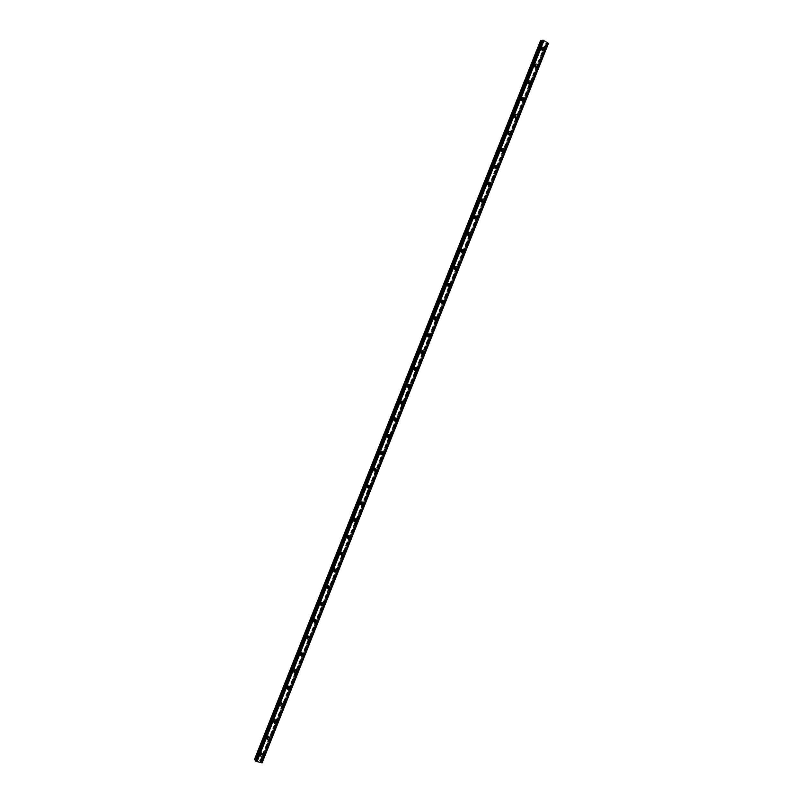 <?xml version="1.0" encoding="UTF-8"?>
<svg xmlns="http://www.w3.org/2000/svg" width="803" height="803" viewBox="0 0 803 803"><rect width="100%" height="100%" fill="white"/><g stroke="black" fill="none" stroke-linecap="round" stroke-linejoin="round"><path stroke-width="0.6" stroke-dasharray="4.01 3.01" d="M260.363 754.85L260.122 753.806L261.457 753.053L262.049 753.636M261.226 753.053L259.891 753.816L259.359 752.632L260.694 751.869L261.226 753.053M542.015 50.077L540.75 48.612L541.644 47.999M541.051 49.886L540.7 50.348L539.385 48.913L539.736 48.451L541.051 49.886M535.27 66.95L534.045 65.465L534.939 64.852M534.366 66.699L534.005 67.161L532.69 65.736L533.051 65.274L534.366 66.699M528.525 83.813L527.33 82.318L528.233 81.705M527.681 83.502L527.31 83.974L526.005 82.558L526.366 82.087L527.681 83.502M521.779 100.666L520.625 99.17L521.538 98.558M520.986 100.305L520.605 100.787L519.31 99.371L519.692 98.889L520.986 100.305M515.044 117.519L513.92 116.023L514.843 115.401M514.301 117.108L513.91 117.589L512.615 116.184L513.007 115.692L514.301 117.108M508.299 134.372L507.215 132.866L508.148 132.244M507.616 133.9L507.215 134.402L505.93 132.997L506.332 132.495L507.616 133.9M501.564 151.215L500.52 149.709L501.453 149.077M500.942 150.693L500.52 151.195L499.245 149.8L499.657 149.298L500.942 150.693M494.819 168.048L493.815 166.542L494.758 165.92M494.257 167.486L493.835 167.998L492.55 166.602L492.982 166.091L494.257 167.486M488.083 184.881L487.12 183.385L488.073 182.743M487.572 184.268L487.14 184.79L485.865 183.405L486.307 182.883L487.572 184.268M481.338 201.704L480.415 200.208L481.388 199.576M480.897 201.051L480.445 201.583L479.19 200.198L479.632 199.666L480.897 201.051M474.603 218.526L473.72 217.041L474.714 216.398M474.222 217.834L473.75 218.376L472.505 216.991L472.967 216.449L474.222 217.834M467.868 235.349L467.025 233.864L468.039 233.221M467.607 234.366L467.065 235.159L465.82 233.783L466.302 233.231L467.627 234.155M461.133 252.162L460.33 250.687L461.364 250.044M460.902 251.289L460.37 251.941L459.145 250.566L459.637 250.014L460.952 250.847M454.398 268.965L453.645 267.509L454.689 266.867M454.197 268.162L453.685 268.714L452.46 267.349L452.972 266.787L454.267 267.59M447.672 285.768L446.95 284.322L448.024 283.68M447.482 285.005L447 285.497L445.785 284.132L446.307 283.559L447.602 284.342M440.947 302.56L440.255 301.135L441.359 300.493M440.777 301.828L440.305 302.269L439.111 300.904L439.653 300.322L440.927 301.105M434.212 319.353L433.57 317.938L434.694 317.295M434.072 318.65L433.62 319.042L432.436 317.677L432.998 317.085L434.252 317.878M427.497 336.146L426.885 334.751L428.039 334.108M427.377 335.453L426.935 335.805L425.761 334.449L426.343 333.847L427.587 334.65M420.772 352.929L420.2 351.553L421.384 350.911M420.672 352.246L419.096 351.212L419.688 350.6L420.923 351.423M414.057 369.711L413.515 368.346L414.729 367.714M413.977 369.039L412.421 367.975L413.043 367.362L414.258 368.196M407.342 386.484L406.83 385.139L408.075 384.517M407.282 385.811L405.746 384.737L406.388 384.105L407.593 384.978M400.627 403.257L400.145 401.932L401.43 401.309M400.597 402.584L399.081 401.5L399.743 400.858L400.938 401.761M393.922 420.029L393.46 418.724L394.785 418.102M393.912 419.347L392.416 418.253L393.099 417.6L394.273 418.544M387.207 436.792L386.785 435.507L388.14 434.905M387.227 436.109L385.751 434.995L386.464 434.343L387.608 435.326M380.512 453.554L380.11 452.29L381.505 451.698M380.552 452.862L379.086 451.748L379.819 451.075L380.943 452.119M373.807 470.317L373.425 469.072L374.86 468.49M373.877 469.604L372.421 468.49L373.184 467.808L374.278 468.902M367.112 487.07L366.75 485.845L368.226 485.273M367.212 486.337L365.766 485.233L366.549 484.54L367.613 485.695M360.417 503.822L360.075 502.618L361.591 502.066M360.557 503.059L359.102 501.965L359.915 501.273L360.938 502.487M353.732 520.575L353.41 519.39L354.956 518.848M353.912 519.772L352.447 518.698L353.29 517.995L354.253 519.29M347.047 537.327L346.735 536.153L348.321 535.631M347.277 536.474L346.715 536.735L345.782 535.43L346.665 534.718L347.569 536.093M340.362 554.07L340.06 552.916L341.687 552.414M340.673 553.147L340.03 553.458L339.127 552.163L340.04 551.44L340.853 552.926M333.677 570.813L333.396 569.678L335.052 569.197M334.299 569.447L333.345 570.18L332.472 568.885L333.416 568.153L334.299 569.447M327.002 587.555L326.731 586.431L328.417 585.979M327.644 586.16L326.67 586.893L325.817 585.608L326.791 584.865L327.644 586.16M320.327 604.298L320.056 603.183L321.782 602.752M320.999 602.862L319.985 603.605L319.172 602.32L320.176 601.577L320.999 602.862M313.652 621.04L313.391 619.936L315.147 619.525M314.354 619.565L313.3 620.307L312.518 619.033L313.561 618.29L314.354 619.565M306.977 637.773L306.736 636.679L307.81 635.926L308.513 636.297M307.71 636.267L306.626 637.01L305.863 635.745L306.947 634.992L307.71 636.267M300.312 654.505L300.071 653.421L301.185 652.668L301.878 653.07M301.065 652.959L299.941 653.712L299.218 652.448L300.332 651.695L301.065 652.959M293.647 671.238L293.406 670.164L294.56 669.401L295.243 669.843M294.42 669.652L293.266 670.405L292.573 669.16L293.727 668.397L294.42 669.652M286.982 687.96L286.751 686.896L287.936 686.133L288.598 686.605M287.785 686.334L286.591 687.097L285.928 685.862L287.113 685.1L287.785 686.334M280.327 704.693L280.086 703.629L281.321 702.866L281.963 703.368M281.14 703.016L279.916 703.779L279.283 702.555L280.508 701.792L281.14 703.016M273.662 721.415L273.432 720.361L274.696 719.598L275.329 720.12M274.506 719.699L273.241 720.462L272.639 719.247L273.903 718.494L274.506 719.699M267.008 738.138L266.777 737.084L268.082 736.321L268.694 736.883M267.861 736.381L266.566 737.134L265.994 735.939L267.299 735.187L267.861 736.381M548.429 43.382L261.949 762.579L260.363 761.405L415.874 370.645M548.148 43.442L546.231 43.161L546.702 43.774L545.357 43.774L540.65 41.003L254.872 759.196L260.182 760.391L545.357 43.774M262.651 753.736L261.688 752.491L259.58 753.686L260.232 755.482M542.005 47.457L540.268 48.331C540.068 50.248 540.76 51.001 542.336 50.589L542.527 50.428M535.32 64.32L533.563 65.194C533.353 67.091 534.045 67.843 535.621 67.442L535.782 67.301M528.635 81.173L526.858 82.047C526.648 83.934 527.33 84.686 528.906 84.285L529.047 84.185M521.95 98.036L520.143 98.91C519.932 100.776 520.615 101.519 522.191 101.138L522.301 101.048M515.275 114.889L513.438 115.752C513.227 117.609 513.9 118.352 515.476 117.981L515.566 117.911M508.6 131.732L506.733 132.605C506.522 134.442 507.195 135.185 508.761 134.814L508.821 134.774M501.925 148.585L500.028 149.448C499.817 151.275 500.48 152.008 502.046 151.657L502.086 151.637M493.996 165.488L495.26 165.428L493.333 166.291C493.112 168.098 493.775 168.831 495.331 168.489L495.351 168.489M487.321 182.311L488.565 182.291L486.628 183.134C486.397 184.901 487.06 185.634 488.595 185.332M481.93 199.114L479.933 199.967C479.692 201.694 480.335 202.436 481.86 202.175M475.266 215.957L473.228 216.8C472.987 218.486 473.609 219.229 475.115 219.018M468.611 232.8L467.286 232.77L466.533 233.633C466.282 235.279 466.894 236.022 468.37 235.851M461.956 249.633L460.611 249.582L459.838 250.456C459.577 252.072 460.179 252.804 461.625 252.684M455.301 266.466L453.946 266.385L453.143 267.279C452.882 268.854 453.454 269.597 454.889 269.507M448.656 283.298L447.281 283.188L446.448 284.091C446.177 285.627 446.739 286.37 448.144 286.32M442.001 300.131L440.616 299.991L439.763 300.914L441.399 303.143M435.356 316.964L433.951 316.794L433.068 317.727L434.664 319.945M428.712 333.797L427.286 333.586L426.383 334.53L427.919 336.748M422.067 350.62L420.631 350.379L419.698 351.343L421.184 353.551M415.432 367.443L413.977 367.162L413.003 368.145L414.448 370.344M408.787 384.266L407.332 383.944L406.318 384.938L407.713 387.136M402.142 401.088L400.677 400.727L399.633 401.731L400.978 403.919M395.508 417.911L394.032 417.5L392.958 418.524L394.243 420.702M388.873 434.734L387.387 434.282L386.273 435.316L387.518 437.474M382.228 451.547L380.752 451.045L379.598 452.099L380.793 454.247M375.593 468.36L374.118 467.818L372.913 468.882L374.068 471.01M368.948 485.173L367.483 484.58L366.238 485.664L367.342 487.772M362.314 501.985L360.848 501.343L359.563 502.437L360.627 504.525M355.669 518.788L354.223 518.106L352.888 519.21L353.912 521.277M349.034 535.591L347.599 534.858L346.213 535.982L347.197 538.03M342.389 552.394L340.974 551.611L339.549 552.745L340.492 554.773M335.754 569.186L334.359 568.363L332.874 569.508L333.777 571.515M329.11 585.989L327.734 585.116L326.209 586.27L327.082 588.258M322.465 602.782L321.12 601.859L319.534 603.023L320.377 604.99M315.82 619.565L314.515 618.611L312.869 619.786L313.682 621.723M309.175 636.347L307.9 635.354L306.204 636.528L306.987 638.455M302.53 653.13L301.296 652.086L299.539 653.281L300.302 655.178M295.885 669.913L294.691 668.829L292.874 670.023L293.617 671.91M289.241 686.685L288.086 685.561L286.219 686.756L286.932 688.623M282.596 703.448L281.482 702.304L279.554 703.498L280.247 705.345M275.951 720.221L274.887 719.036L272.9 720.231L273.572 722.058M269.306 736.983L268.282 735.769L266.235 736.963L266.897 738.77M256.077 760.411L255.766 761.184M260.363 761.405L261.146 761.314L260.182 760.391M261.467 762.258L547.546 43.352M542.366 40.973L542.667 40.22M260.744 760.692L545.98 43.944M255.906 760.983L542.637 40.461M261.146 761.314L546.702 43.774M546.341 43.161L260.453 761.535M256.207 760.582L542.567 40.943L256.207 760.571M260.443 761.374L436.029 320.146M436.039 320.116L442.724 303.313M442.744 303.273L449.429 286.48M449.449 286.43L456.124 269.647M456.154 269.577L462.829 252.804M462.859 252.724L469.534 235.962M469.564 235.871L476.239 219.109M476.269 219.018L482.944 202.266M482.984 202.165L489.649 185.413M489.689 185.302L496.354 168.55M496.405 168.449L503.069 151.687M503.11 151.586L509.775 134.824M509.825 134.713L516.49 117.961M516.54 117.85L523.205 101.088M523.245 100.977L529.92 84.215M529.96 84.104L536.635 67.342M536.685 67.231L543.35 50.459M543.4 50.348L546.221 43.262M259.891 753.816L260.443 754.669M540.7 50.348L541.995 50.057M534.005 67.161L535.24 66.92M527.31 83.974L528.494 83.773M520.605 100.787L521.739 100.616M513.91 117.589L514.994 117.459M507.215 134.402L508.249 134.302M500.52 151.195L501.504 151.135M493.835 167.998L494.758 167.957M487.14 184.79L488.013 184.78M480.445 201.583L481.268 201.593M473.75 218.376L474.533 218.406M467.065 235.159L467.798 235.209M460.37 251.941L461.063 252.012M453.685 268.714L454.327 268.804M447 285.497L447.592 285.597M440.305 302.269L440.867 302.38M433.62 319.042L434.142 319.162M299.941 653.712L300.402 654.234M293.266 670.405L293.737 670.977M286.591 687.097L287.083 687.709M279.916 703.779L280.418 704.452M273.241 720.462L273.763 721.194M266.566 737.134L267.098 737.927M260.694 751.869L261.457 753.053M539.736 48.451L541.102 48.15M533.051 65.274L534.407 65.003M526.366 82.087L527.701 81.846M519.692 98.889L521.006 98.689M513.007 115.692L514.311 115.532M506.332 132.495L507.616 132.365M499.657 149.298L500.931 149.197M492.982 166.091L494.246 166.03M486.307 182.883L487.551 182.863M479.632 199.666L480.867 199.686M472.967 216.449L474.192 216.499M466.302 233.231L467.507 233.322M459.637 250.014L460.832 250.134M452.972 266.787L454.147 266.937M446.307 283.559L447.472 283.75M439.653 300.322L440.797 300.553M432.998 317.085L434.132 317.346M426.343 333.847L427.457 334.148M419.688 350.6L420.792 350.941M413.043 367.362L414.127 367.724M406.388 384.105L407.472 384.507M399.743 400.858L400.807 401.289M393.099 417.6L394.153 418.072M386.464 434.343L387.498 434.845M379.819 451.075L380.843 451.617M373.184 467.808L374.188 468.39M366.549 484.54L367.543 485.153M359.915 501.273L360.898 501.925M353.29 517.995L354.253 518.678M346.665 534.718L347.619 535.44M340.04 551.44L340.974 552.193M333.416 568.153L334.339 568.946M326.791 584.865L327.704 585.698M320.176 601.577L321.07 602.441M313.561 618.29L314.445 619.183M306.947 634.992L307.81 635.926M300.332 651.695L301.185 652.668M293.727 668.397L294.56 669.401M287.113 685.1L287.936 686.133M280.508 701.792L281.321 702.866M273.903 718.494L274.696 719.598M267.299 735.187L268.082 736.321M255.946 761.114L542.748 40.391M261.688 752.491L262.461 753.676M540.82 47.608L542.196 47.297M534.125 64.461L535.481 64.18M527.43 81.304L528.775 81.063M520.745 98.147L522.07 97.946M514.05 114.99L515.365 114.819M507.366 131.822L508.66 131.692M500.681 148.655L501.965 148.565M480.636 199.134L481.88 199.144M473.961 215.957L475.185 215.997M467.286 232.77L468.5 232.85M460.611 249.582L461.805 249.703M453.946 266.385L455.13 266.546M447.281 283.188L448.445 283.379M440.616 299.991L441.76 300.222M433.951 316.794L435.085 317.055M427.286 333.586L428.411 333.877M420.631 350.379L421.746 350.71M413.977 367.162L415.081 367.533M407.332 383.944L408.406 384.346M400.677 400.727L401.751 401.169M394.032 417.5L395.086 417.982M387.387 434.282L388.431 434.784M380.752 451.045L381.776 451.597M374.118 467.818L375.121 468.4M367.483 484.58L368.477 485.203M360.848 501.343L361.832 501.995M354.223 518.106L355.187 518.788M347.599 534.858L348.552 535.581M340.974 551.611L341.917 552.374M334.359 568.363L335.283 569.156M327.734 585.116L328.648 585.939M321.12 601.859L322.023 602.722M314.515 618.611L315.398 619.504M307.9 635.354L308.774 636.287M301.296 652.086L302.149 653.06M294.691 668.829L295.534 669.832M288.086 685.561L288.919 686.605M281.482 702.304L282.295 703.378M274.887 719.036L275.68 720.14M268.282 735.769L269.075 736.913M415.884 370.635L422.569 353.822M422.579 353.792L429.264 336.999M429.284 336.949L435.959 320.166M435.989 320.106L442.664 303.343M442.694 303.263L449.359 286.51M449.389 286.42L456.064 269.667M456.094 269.567L462.759 252.825M462.799 252.724L469.464 235.982M469.514 235.871L476.169 219.139M476.219 219.018L482.874 202.286M482.924 202.165L489.579 185.433M489.629 185.302L496.294 168.57M496.344 168.449L502.999 151.717M503.049 151.586L509.714 134.844M509.764 134.723L516.429 117.981M516.48 117.85L523.144 101.108M523.185 100.987L529.86 84.235M529.9 84.114L536.575 67.362M536.615 67.241L543.29 50.479M543.33 50.368L546.191 43.191"/><path stroke-width="1.2" d="M262.049 753.636L260.363 754.85L261.196 756.737L263.304 755.543L262.461 753.676L260.353 754.87M541.644 47.999L542.015 50.077M534.939 64.852L535.711 66.428L535.27 66.95M528.233 81.705L529.016 83.271L528.525 83.813M521.538 98.558L522.311 100.104L521.779 100.666M514.843 115.401L515.616 116.947L515.044 117.519M508.148 132.244L508.911 133.77L508.299 134.372M501.453 149.077L502.216 150.603L501.564 151.215M494.758 165.92L495.521 167.425L494.819 168.048M488.073 182.743L488.826 184.248L488.083 184.881M481.388 199.576L482.131 201.071L481.338 201.704M474.714 216.398L475.446 217.884L474.603 218.526M468.039 233.221L468.751 234.697L467.868 235.349M461.364 250.044L462.066 251.51L461.133 252.162M454.689 266.867L455.371 268.312L454.398 268.965M454.197 268.152L454.267 267.59M448.024 283.68L448.686 285.115L447.672 285.768M447.602 284.342L447.482 285.005M441.359 300.493L442.001 301.908L440.947 302.56M440.927 301.105L440.777 301.828M434.694 317.295L435.316 318.711L434.212 319.353M434.252 317.878L434.072 318.65M428.039 334.108L428.631 335.503L427.497 336.146M427.587 334.65L427.377 335.453M421.384 350.911L421.956 352.286L420.772 352.929M420.923 351.423L420.672 352.246M414.729 367.714L415.271 369.079L414.057 369.711M414.258 368.196L413.977 369.039M408.075 384.517L408.597 385.852L407.342 386.484M407.593 384.978L407.282 385.811M401.43 401.309L401.922 402.634L400.627 403.257M400.938 401.761L400.597 402.584M394.785 418.102L395.247 419.407L393.922 420.029M394.273 418.544L393.912 419.347M388.14 434.905L388.572 436.18L387.207 436.792M387.608 435.326L387.227 436.109M381.505 451.698L381.897 452.952L380.512 453.554M380.943 452.119L380.552 452.862M374.86 468.49L375.222 469.715L373.807 470.317M374.278 468.902L373.877 469.604M368.226 485.273L368.557 486.477L367.112 487.07M367.613 485.695L367.212 486.337M361.591 502.066L361.882 503.24L360.417 503.822M360.938 502.487L360.557 503.059L362.083 505.177L363.388 504.073L361.832 501.995L360.547 503.1M354.956 518.848L355.217 519.993L353.732 520.575M348.321 535.631L348.552 536.745L347.047 537.327M341.687 552.414L341.887 553.498L340.362 554.07M335.052 569.197L335.222 570.24L333.677 570.813M328.417 585.979L328.557 586.983L327.002 587.555M321.782 602.752L321.893 603.726L320.327 604.298M315.147 619.525L315.238 620.458L313.652 621.04M308.513 636.297L308.573 637.201L306.977 637.773M301.878 653.07L301.918 653.923L300.312 654.505M295.243 669.843L295.263 670.656L293.647 671.238M288.598 686.605L288.608 687.378L286.982 687.96M281.963 703.368L281.953 704.09L280.327 704.693M275.329 720.12L275.299 720.813L273.662 721.415M268.694 736.883L267.008 738.138M260.232 755.482L262.651 753.736M541.644 48.019C541.433 49.947 542.125 50.699 543.711 50.278L544.263 49.555C544.474 47.628 543.782 46.875 542.196 47.297L541.644 48.019M542.527 50.428L542.005 47.457M534.918 64.923C534.708 66.83 535.39 67.572 536.976 67.171L537.548 66.428C537.759 64.521 537.066 63.768 535.481 64.18L534.918 64.923M535.782 67.301L535.32 64.32M528.193 81.816C527.983 83.703 528.665 84.456 530.251 84.054L530.833 83.311C531.044 81.414 530.361 80.661 528.775 81.063L528.193 81.816M529.047 84.185L529.488 83.542L528.635 81.173M521.468 98.709C521.257 100.576 521.94 101.329 523.516 100.937L524.118 100.174C524.329 98.297 523.646 97.554 522.07 97.946L521.468 98.709M522.301 101.048L522.793 100.375L521.95 98.036M514.753 115.592C514.532 117.449 515.215 118.192 516.791 117.82L517.403 117.047C517.624 115.18 516.941 114.438 515.365 114.819L514.753 115.592M515.566 117.911L516.098 117.208L515.275 114.889M508.028 132.475C507.817 134.322 508.49 135.055 510.056 134.693L510.698 133.91C510.909 132.063 510.236 131.321 508.66 131.692L508.028 132.475M508.821 134.774L509.393 134.031L508.6 131.732M501.313 149.358C501.092 151.185 501.765 151.918 503.33 151.566L503.983 150.773C504.204 148.936 503.531 148.204 501.965 148.565L501.313 149.358M502.086 151.637L502.698 150.864L501.925 148.585M494.598 166.231C494.377 168.048 495.039 168.781 496.605 168.439L497.278 167.626C497.499 165.809 496.826 165.077 495.26 165.428L494.598 166.231M496.605 168.439L495.351 168.489L496.003 167.676L495.26 165.428M487.883 183.114C487.652 184.901 488.324 185.634 489.88 185.302L490.573 184.479C490.794 182.682 490.131 181.96 488.565 182.291L487.883 183.114M488.595 185.332L489.318 184.499L488.595 182.281M481.168 199.977C480.937 201.754 481.599 202.486 483.155 202.165L483.868 201.332C484.089 199.556 483.426 198.823 481.88 199.144L481.168 199.977M481.86 202.175L482.623 201.312L481.93 199.114M474.453 216.85C474.222 218.607 474.884 219.329 476.42 219.028L477.163 218.175C477.394 216.419 476.731 215.696 475.185 215.997L474.453 216.85M475.115 219.018L475.928 218.125L475.266 215.957M467.747 233.713C467.507 235.45 468.159 236.172 469.695 235.881L470.458 235.018C470.688 233.282 470.036 232.559 468.5 232.85L467.747 233.713M468.37 235.851L469.243 234.938L468.611 232.8M461.032 250.576C460.792 252.293 461.444 253.015 462.97 252.744L463.753 251.861C463.993 250.145 463.341 249.422 461.805 249.703L461.032 250.576M461.625 252.684L462.558 251.74L461.956 249.633M454.327 267.429C454.086 269.135 454.729 269.848 456.245 269.597L457.058 268.704C457.298 266.998 456.656 266.275 455.13 266.546L454.327 267.429M454.889 269.507L455.873 268.543L455.301 266.466M447.622 284.292C447.371 285.968 448.014 286.681 449.519 286.44L450.353 285.537C450.593 283.85 449.961 283.138 448.445 283.379L447.622 284.292M448.144 286.32L449.188 285.336L448.656 283.298M440.907 301.135C440.666 302.791 441.289 303.514 442.794 303.283L443.657 302.36C443.908 300.703 443.276 299.991 441.76 300.222L440.907 301.135M441.399 303.143L442.503 302.139L442.001 300.131M434.202 317.988C433.961 319.624 434.584 320.337 436.069 320.126L436.962 319.192C437.213 317.556 436.591 316.844 435.085 317.055L434.202 317.988M434.664 319.945L435.818 318.921L435.356 316.964M427.507 334.831C427.246 336.447 427.869 337.16 429.344 336.969L430.267 336.015C430.518 334.399 429.906 333.687 428.411 333.877L427.507 334.831M427.919 336.748L429.133 335.714L428.712 333.797M420.802 351.674C420.541 353.27 421.153 353.972 422.619 353.802L423.572 352.838C423.823 351.242 423.221 350.53 421.746 350.71L420.802 351.674M421.184 353.551L422.458 352.497L422.067 350.62M414.097 368.507C413.846 370.083 414.438 370.785 415.894 370.635L416.877 369.651C417.138 368.075 416.536 367.372 415.081 367.533L414.097 368.507M414.448 370.344L415.783 369.28L415.432 367.443M407.402 385.35C407.141 386.895 407.733 387.598 409.169 387.468L410.182 386.464C410.453 384.918 409.861 384.215 408.406 384.346L407.402 385.35M407.713 387.136L409.098 386.062L408.787 384.266M400.707 402.173C400.436 403.698 401.018 404.401 402.444 404.29L403.497 403.277C403.758 401.751 403.176 401.048 401.751 401.169L400.707 402.173M400.978 403.919L402.423 402.835L402.142 401.088M394.012 419.005C393.741 420.501 394.313 421.204 395.718 421.113L396.812 420.089C397.073 418.584 396.501 417.881 395.086 417.982L394.012 419.005M394.243 420.702L395.749 419.608L395.508 417.911M387.317 435.828C387.036 437.304 387.598 438.006 388.993 437.936L390.117 436.892C390.388 435.407 389.826 434.714 388.431 434.784L387.317 435.828M387.518 437.474L389.074 436.38L388.873 434.734M380.622 452.651L382.268 454.749L383.432 453.695L381.776 451.597L380.622 452.651M380.793 454.247L382.409 453.143L382.228 451.547M373.927 469.464L375.543 471.562L376.748 470.488L375.121 468.4L373.927 469.464M374.068 471.01L375.734 469.906L375.593 468.36M367.232 486.287L368.818 488.365L370.063 487.28L368.477 485.203L367.232 486.287M367.342 487.772L369.069 486.658L368.948 485.173M360.627 504.525L362.394 503.421L362.314 501.985M353.852 519.902L355.358 521.97L356.703 520.856L355.187 518.788L353.852 519.902M353.912 521.277L355.729 520.173L355.669 518.788M347.167 536.705L348.632 538.773L350.028 537.649L348.552 535.581L347.167 536.705M347.197 538.03L349.064 536.916L349.034 535.591M340.482 553.508L341.907 555.566L343.343 554.421L341.917 552.374L340.482 553.508M340.492 554.773L342.399 553.668L342.389 552.394M333.797 570.311L335.172 572.348L336.668 571.204L335.283 569.156L333.797 570.311M333.777 571.515L335.734 570.411L335.754 569.186M327.112 587.103L328.447 589.141L329.993 587.977L328.648 585.939L327.112 587.103M327.082 588.258L329.079 587.144L329.11 585.989M320.427 603.896L321.722 605.914L323.318 604.749L322.023 602.722L320.427 603.896M320.377 604.99L322.415 603.886L322.465 602.782M313.752 620.679L314.987 622.696L316.643 621.512L315.398 619.504L313.752 620.679M313.682 621.723L315.76 620.619L315.82 619.565M307.067 637.472L308.262 639.469L309.978 638.285L308.774 636.287L307.067 637.472L307.489 637.943M306.987 638.455L309.105 637.341L309.175 636.347M300.392 654.244L301.537 656.232L303.303 655.047L302.149 653.06L300.392 654.244M300.302 655.178L302.44 654.074L302.53 653.13M293.717 671.027L294.811 672.994L296.638 671.8L295.534 669.832L293.717 671.027M293.617 671.91L295.785 670.796L295.885 669.913M287.042 687.8L288.086 689.747L289.963 688.552L288.919 686.605L287.042 687.8M286.932 688.623L289.14 687.509L289.241 686.685M280.367 704.572L281.361 706.499L283.298 705.305L282.295 703.378L280.367 704.572M280.247 705.345L282.485 704.231L282.596 703.448M273.693 721.345L274.636 723.252L276.634 722.058L275.68 720.14L273.693 721.345M273.572 722.058L275.951 720.221M267.018 738.108L267.911 739.995L269.969 738.8L269.075 736.913L267.018 738.108M266.897 738.77L269.306 736.983M262.109 762.82L261.126 762.649L547.596 42.83L548.429 43.382L262.109 762.82M256.067 761.515L542.938 40.15L255.766 761.184L261.126 762.649M256.077 760.411L254.973 759.929L541.222 40.562L542.366 40.973M541.222 40.562L540.519 40.722L254.571 759.307L254.973 759.929M543.109 40.19L547.596 42.83M548.248 43.221L261.878 762.82M256.97 761.716L543.912 40.662M256.227 761.555L543.25 40.28M542.938 40.15L255.916 761.435M262.029 762.85L548.389 43.302M542.276 40.943L255.986 760.371M429.334 336.969L428.22 336.668M461.063 252.012L461.564 252.062M454.327 268.804L454.859 268.875M447.592 285.597L448.164 285.687M440.867 302.38L441.459 302.5M434.142 319.162L434.754 319.303M427.427 335.935L428.059 336.106M420.712 352.708L421.354 352.898M413.997 369.47L414.649 369.701M407.292 386.243L407.954 386.494M400.587 402.996L401.249 403.277M393.882 419.758L394.554 420.059M387.187 436.511L387.859 436.842M380.492 453.263L381.154 453.625M373.796 470.016L374.459 470.397M367.112 486.769L367.754 487.17M360.437 503.521L361.059 503.943M353.752 520.264L354.364 520.705M347.077 537.016L347.669 537.468M340.402 553.759L340.964 554.221M333.727 570.511L334.269 570.973M327.062 587.254L327.574 587.726M260.423 755.543L261.196 756.737M542.748 50.489L543.711 50.278M535.982 67.372L536.976 67.171M529.207 84.235L530.251 84.054M522.432 101.098L523.516 100.937M515.667 117.951L516.791 117.82M508.891 134.804L510.056 134.693M502.116 151.647L503.33 151.566M488.625 185.322L489.88 185.302M481.91 202.145L483.155 202.165M475.195 218.978L476.42 219.028M468.49 235.801L469.695 235.881M461.775 252.614L462.97 252.744M455.06 269.427L456.245 269.597M448.355 286.249L449.519 286.44M441.64 303.052L442.794 303.283M434.935 319.865L436.069 320.126M421.515 353.461L422.619 353.802M414.8 370.263L415.874 370.645M408.085 387.056L409.169 387.468M401.38 403.849L402.444 404.29M394.664 420.631L395.718 421.113M387.949 437.414L388.993 437.936M381.244 454.197L382.268 454.749M374.529 470.97L375.543 471.562M367.814 487.742L368.818 488.365M361.109 504.515L362.083 505.177M354.394 521.277L355.358 521.97M347.679 538.04L348.632 538.773M340.964 554.803L341.907 555.566M334.249 571.555L335.172 572.348M327.534 588.298L328.447 589.141M320.819 605.05L321.722 605.914M314.103 621.783L314.987 622.696M307.398 638.526L308.262 639.469M300.683 655.258L301.537 656.232M293.968 671.981L294.811 672.994M287.253 688.703L288.086 689.747M280.548 705.425L281.361 706.499M273.833 722.138L274.636 723.252M267.128 738.84L267.911 739.995"/></g></svg>
